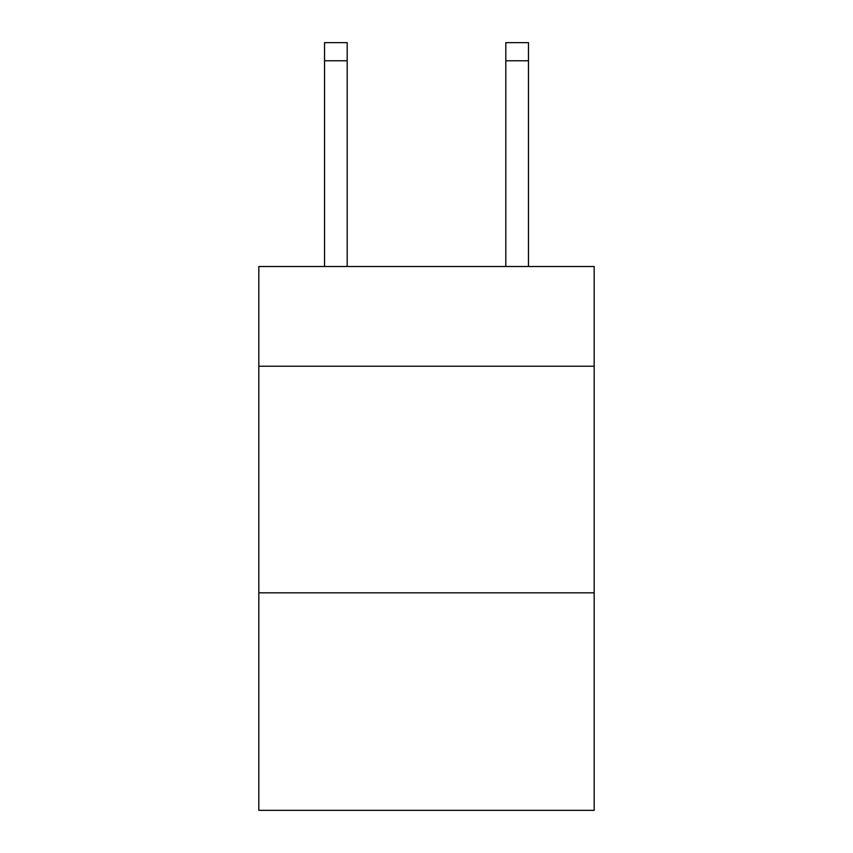 <?xml version="1.0" encoding="UTF-8"?>
<svg xmlns="http://www.w3.org/2000/svg" width="853" height="853" viewBox="0 0 853 853"><rect width="100%" height="100%" fill="white"/><g stroke="black" fill="none" stroke-linecap="round" stroke-linejoin="round"><path stroke-width="1.28" d="M594.178 366.225L594.178 266.52L258.822 266.52L258.822 366.225L594.178 366.225L594.178 810.35L258.822 810.35L258.822 366.225M594.178 592.824L258.822 592.824M505.808 266.52L505.808 42.65L528.465 42.65L528.465 266.52M505.808 42.65L528.465 42.65L505.808 42.65M347.192 266.52L347.192 60.776L324.535 60.776L324.535 42.65L347.192 42.65L347.192 60.776M324.535 266.52L324.535 60.776M347.192 42.65L324.535 42.65M505.808 60.776L528.465 60.776"/></g></svg>
